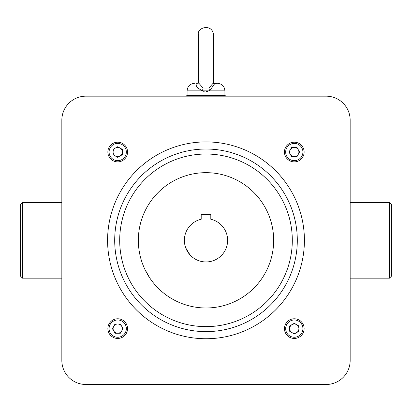 <?xml version="1.0" encoding="UTF-8"?>
<svg xmlns="http://www.w3.org/2000/svg" width="412" height="412" viewBox="0 0 412 412"><rect width="100%" height="100%" fill="white"/><g stroke="black" fill="none" stroke-linecap="round" stroke-linejoin="round"><path stroke-width="0.62" d="M299.617 152.033L296.954 156.648L291.629 156.648L288.966 152.033L291.629 147.424L296.954 147.424L299.617 152.033M294.292 160.659A8.626 8.626 0 0 0 301.764 147.723A8.626 8.626 0 0 0 286.819 147.723A8.626 8.626 0 0 0 294.292 160.659M294.292 161.875A9.837 9.837 0 0 0 302.81 147.115A9.837 9.837 0 0 0 285.774 147.115A9.837 9.837 0 0 0 294.292 161.875M294.292 147.424A4.614 4.614 0 0 0 290.295 154.34A4.614 4.614 0 0 0 298.283 154.34A4.614 4.614 0 0 0 294.292 147.424M112.383 328.616L115.046 324.002L120.371 324.002L123.034 328.616L120.371 333.231L115.046 333.231L112.383 328.616M117.708 319.99A8.626 8.626 0 0 0 110.236 332.932A8.626 8.626 0 0 0 125.181 332.932A8.626 8.626 0 0 0 117.708 319.99M117.708 318.78A9.837 9.837 0 0 0 109.19 333.535A9.837 9.837 0 0 0 126.227 333.535A9.837 9.837 0 0 0 117.708 318.78M117.708 333.231A4.614 4.614 0 0 0 121.705 326.309A4.614 4.614 0 0 0 113.717 326.309A4.614 4.614 0 0 0 117.708 333.231M294.292 333.941L289.677 331.279L289.677 325.954L294.292 323.291L298.901 325.954L298.901 331.279L294.292 333.941M285.665 328.616A8.626 8.626 0 0 0 298.602 336.089A8.626 8.626 0 0 0 298.602 321.144A8.626 8.626 0 0 0 285.665 328.616M284.455 328.616A9.837 9.837 0 0 0 299.21 337.134A9.837 9.837 0 0 0 299.21 320.098A9.837 9.837 0 0 0 284.455 328.616M298.901 328.616A4.614 4.614 0 0 0 291.984 324.62A4.614 4.614 0 0 0 291.984 332.613A4.614 4.614 0 0 0 298.901 328.616M117.708 146.708L122.323 149.371L122.323 154.696L117.708 157.363L113.099 154.696L113.099 149.371L117.708 146.708M126.335 152.033A8.626 8.626 0 0 0 113.398 144.566A8.626 8.626 0 0 0 113.398 159.506A8.626 8.626 0 0 0 126.335 152.033M127.545 152.033A9.837 9.837 0 0 0 112.79 143.515A9.837 9.837 0 0 0 112.79 160.556A9.837 9.837 0 0 0 127.545 152.033M113.099 152.033A4.614 4.614 0 0 0 120.016 156.03A4.614 4.614 0 0 0 120.016 148.042A4.614 4.614 0 0 0 113.099 152.033M188.562 253.112L186.209 249.039M210.805 219.241L210.805 214.436L201.195 214.436L201.195 219.241A21.625 21.625 0 0 0 188.135 252.505A21.625 21.625 0 0 0 223.865 252.505A21.625 21.625 0 0 0 210.805 219.241M189.973 254.843L185.766 247.952M185.776 247.988L186.049 248.668M188.804 253.437L189.273 254.029M273.661 240.325A67.661 67.661 0 0 0 172.17 181.733A67.661 67.661 0 0 0 172.17 298.921A67.661 67.661 0 0 0 273.661 240.325M205.84 172.669L210.939 172.849L201.061 172.849M147.486 274.294L145.091 269.788L150.035 278.342M292.304 240.325A86.304 86.304 0 0 0 162.848 165.588A86.304 86.304 0 0 0 162.848 315.067A86.304 86.304 0 0 0 292.304 240.325M389.479 202.488L391.4 204.409L391.4 276.241L389.479 278.162L389.479 202.488L350.159 202.488M22.521 278.162L20.6 276.241L20.6 204.409L22.521 202.488L22.521 278.162L61.841 278.162M200.083 81.689L200.613 82.091M198.26 83.291L197.054 83.291C194.742 84.929 196.503 87.452 202.333 90.856A3.842 0.7 110.6 0 0 203.075 88.034L208.925 88.034L213.565 82.724L213.565 34.86C212.257 23.021 196.421 27.496 198.435 34.86L198.435 82.724L203.075 88.034M197.054 83.291L198.44 82.627L199.068 81.488M214.039 83.095L214.946 83.291L209.667 90.856A3.842 0.7 69.4 0 1 208.925 88.034M197.049 83.291L196.282 84.105M196.138 85.145L196.864 87.107M197.363 87.777L198.702 89.038M213.56 82.627L214.946 83.291L217.351 83.291C221.95 83.739 224.468 86.263 224.916 90.856L187.084 90.856C187.532 86.263 190.05 83.739 194.649 83.291M202.333 90.861L204.146 91.454M206 91.644L207.875 91.449M186.78 96.166L186.78 95.399L225.22 95.399L225.22 96.166M61.841 360.459L61.841 120.196A24.025 24.025 0 0 1 85.866 96.166L326.134 96.166A24.025 24.025 0 0 1 350.159 120.196L350.159 360.459A24.025 24.025 0 0 1 326.134 384.484L85.866 384.484A24.025 24.025 0 0 1 61.841 360.459M304.411 240.325A98.411 98.411 0 0 0 156.792 155.097A98.411 98.411 0 0 0 156.792 325.552A98.411 98.411 0 0 0 304.411 240.325M297.299 240.325A91.299 91.299 0 0 0 160.35 161.257A91.299 91.299 0 0 0 160.35 319.393A91.299 91.299 0 0 0 297.299 240.325M389.479 278.162L350.159 278.162M22.521 202.488L61.841 202.488M213.565 37.569L213.565 34.86M198.435 37.569L198.435 34.86M214.946 83.291L217.351 83.291L213.416 83.657M198.033 83.059L197.101 83.291M187.084 90.856L187.084 95.399M224.916 90.856L224.916 95.399"/></g></svg>
